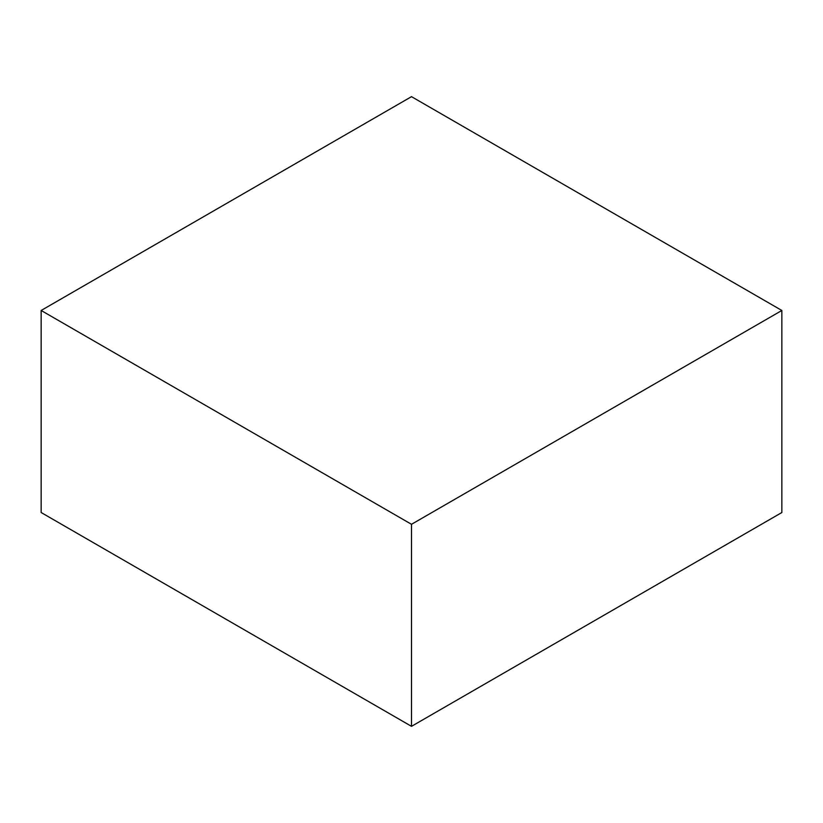 <?xml version="1.0" encoding="UTF-8"?>
<svg xmlns="http://www.w3.org/2000/svg" width="823" height="823" viewBox="0 0 823 823"><rect width="100%" height="100%" fill="white"/><g stroke="black" fill="none" stroke-linecap="round" stroke-linejoin="round"><path stroke-width="1.23" d="M781.85 512.523L781.85 310.477L411.5 96.661L41.15 310.477L41.15 512.523L41.15 310.477L411.5 524.302L411.5 726.339L41.15 512.523L411.5 726.339L411.5 524.302L781.85 310.477L781.85 512.523L411.5 726.339L781.85 512.523M781.85 310.477L411.5 96.661L41.15 310.477L411.5 524.302L781.85 310.477"/></g></svg>
